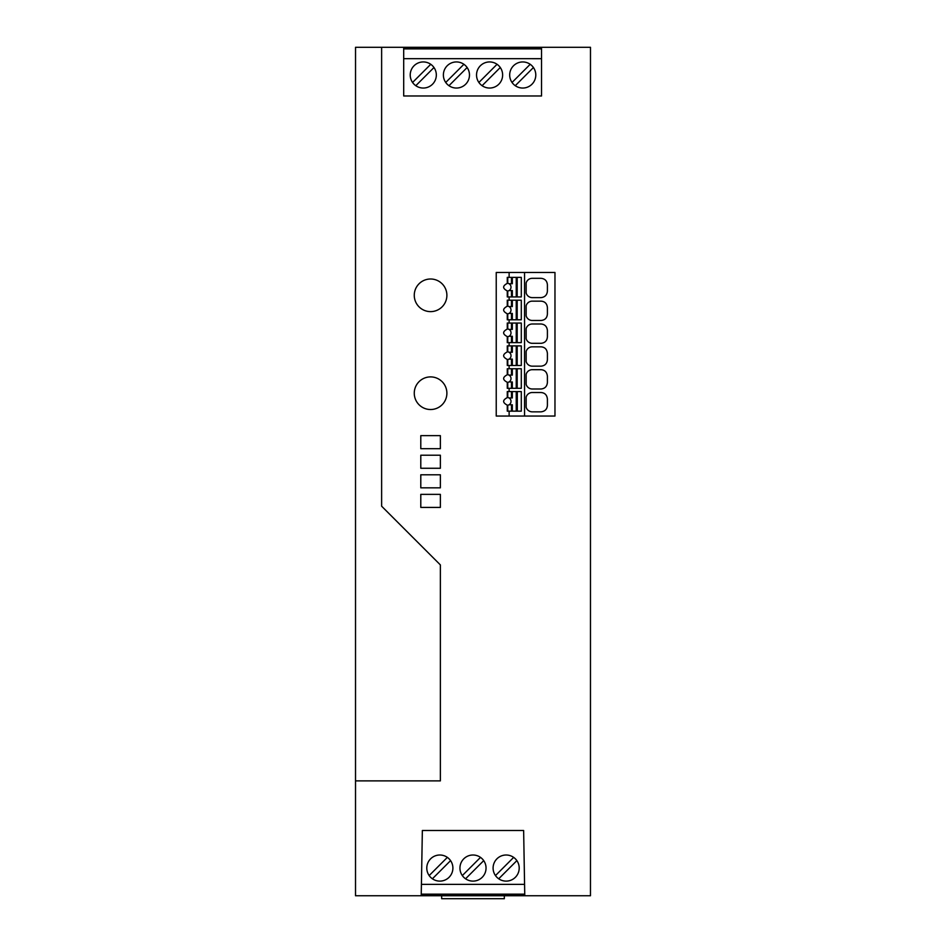 <?xml version="1.0" encoding="UTF-8"?>
<svg xmlns="http://www.w3.org/2000/svg" width="946" height="946" viewBox="0 0 946 946"><rect width="100%" height="100%" fill="white"/><g stroke="black" fill="none" stroke-linecap="round" stroke-linejoin="round"><path stroke-width="1.42" d="M512.034 82.468L530.209 64.293M507.754 388.309L507.754 382.385A3.914 3.914 180 0 0 508.995 381.948L511.467 381.948L511.467 388.309M439.843 881.116A13.055 13.055 0 0 0 452.898 868.061A13.055 13.055 0 0 0 439.843 855.007A13.055 13.055 0 0 0 426.788 868.061A13.055 13.055 0 0 0 439.843 881.116M473 881.116A13.055 13.055 0 0 0 486.043 868.061A13.055 13.055 0 0 0 473 855.007A13.055 13.055 0 0 0 459.945 868.061A13.055 13.055 0 0 0 473 881.116M506.145 881.116A13.055 13.055 0 0 0 519.2 868.061A13.055 13.055 0 0 0 506.145 855.007A13.055 13.055 0 0 0 493.091 868.061A13.055 13.055 0 0 0 506.145 881.116M524.581 884.38L421.419 884.368M541.538 47.3L590.481 47.3L590.47 895.756L524.77 895.756L523.635 830.493L422.354 830.493L421.218 895.756L355.519 895.756L355.53 47.3L403.694 47.3L403.694 95.972L541.538 95.972L541.538 47.3L403.694 47.3M509.125 272.472L509.125 277.367L507.269 277.367L507.269 283.398C502.444 285.905 502.444 288.4 507.269 290.907L507.269 296.938L509.125 296.938L509.125 300.201L507.269 300.201L507.269 306.244C502.444 308.751 502.444 311.246 507.269 313.753L507.269 319.783L509.125 319.783L509.125 323.047L507.269 323.047L507.269 329.09C502.444 331.585 502.444 334.092 507.269 336.587L507.269 342.629L509.125 342.629L509.125 345.893L507.269 345.893L507.269 351.924C502.444 354.431 502.444 356.938 507.269 359.433L507.269 365.475L509.125 365.475L509.125 368.739L507.269 368.739L507.269 374.77C502.444 377.277 502.444 379.772 507.269 382.279L507.269 388.309L509.125 388.309L509.125 391.573L507.269 391.573L507.269 397.616C502.444 400.123 502.444 402.618 507.269 405.125L507.269 411.155L509.125 411.155L509.125 416.051M509.125 391.573L521.293 391.573L521.293 411.155L509.125 411.155M516.883 860.624L498.719 878.787M440.363 474.786L440.363 487.84L420.793 487.84L420.793 474.786L440.363 474.786M420.793 468.27L420.793 455.215L440.363 455.215L440.363 468.27L420.793 468.27M440.363 507.423L420.793 507.423L420.793 494.368L440.363 494.368L440.363 507.423M554.971 416.051L496.236 416.051L496.236 272.472L554.971 272.472L554.971 416.051M420.793 448.688L420.793 435.633L440.363 435.633L440.363 448.688L420.793 448.688M523.635 830.493L422.354 830.493M355.519 780.876L440.363 780.876L440.363 564.904L381.628 506.193L381.628 47.3M421.159 895.756L577.415 895.756M516.244 391.573L516.244 411.155M511.467 391.573L511.467 397.947L512.318 397.947L512.318 391.573M511.467 397.947L508.995 397.947A3.914 3.914 180 0 1 508.995 404.793L511.467 404.793L511.467 411.155M512.318 411.155L512.318 404.793L511.467 404.793M517.19 319.783L517.19 300.201M511.467 277.367L511.467 283.729L512.33 283.729L512.33 277.367M511.467 283.729L508.995 283.729A3.914 3.914 180 0 1 508.995 290.576L511.467 290.576L511.467 296.938M509.125 368.739L521.293 368.739L521.293 388.309L509.125 388.309M509.125 323.047L521.293 323.047L521.293 342.629L509.125 342.629M517.19 388.309L517.19 368.739M516.244 368.739L516.244 388.309M541.1 346.839L532.172 346.839A6.338 6.338 0 0 0 526.153 351.439L526.153 361.561A6.338 6.338 0 0 0 532.172 366.161L541.1 366.161C545.002 365.712 547.107 363.536 547.403 359.634L547.403 353.366C546.977 349.322 544.884 347.147 541.1 346.839M511.467 368.739L511.467 375.101L508.995 375.101A3.914 3.914 180 0 0 507.754 374.663L507.754 368.739M456.433 61.939A13.055 13.055 0 0 0 443.378 74.994A13.055 13.055 0 0 0 456.433 88.049A13.055 13.055 0 0 0 469.476 74.994A13.055 13.055 0 0 0 456.433 61.939M489.579 61.939A13.055 13.055 0 0 0 476.536 74.994A13.055 13.055 0 0 0 489.579 88.049A13.055 13.055 0 0 0 502.633 74.994A13.055 13.055 0 0 0 489.579 61.939M522.736 88.049A13.055 13.055 0 0 0 535.791 74.994A13.055 13.055 0 0 0 522.736 61.951A13.055 13.055 0 0 0 509.681 74.994A13.055 13.055 0 0 0 522.736 88.049M423.276 61.939A13.055 13.055 0 0 0 410.221 74.994A13.055 13.055 0 0 0 423.276 88.049A13.055 13.055 0 0 0 436.331 74.994A13.055 13.055 0 0 0 423.276 61.939M403.694 95.972L403.694 58.676L541.538 58.687L541.538 95.972M412.574 82.468L430.749 64.293M507.754 411.155L507.754 405.231A3.914 3.914 180 0 0 508.995 404.793M512.33 296.938L512.33 290.576L511.467 290.576M517.19 342.629L517.19 323.047M507.754 345.893L507.754 351.817A3.914 3.914 180 0 1 507.754 359.539L507.754 365.475M414.265 295.306A16.319 16.319 0 0 0 430.584 311.624A16.319 16.319 0 0 0 446.89 295.306A16.319 16.319 0 0 0 430.584 278.999A16.319 16.319 0 0 0 414.265 295.306M511.467 323.047L511.467 329.409L508.995 329.409A3.914 3.914 180 0 0 507.754 328.983L507.754 323.047M421.218 895.472L524.77 895.472M547.403 382.48L547.403 376.212C546.954 372.192 544.849 370.016 541.1 369.685L532.172 369.685A6.338 6.338 0 0 0 526.153 374.285L526.153 384.407A6.338 6.338 0 0 0 532.172 388.995L541.1 388.995C544.943 388.57 547.048 386.394 547.403 382.48M462.322 875.57L480.509 857.383M516.244 345.893L516.244 365.475M511.467 345.893L511.467 352.255L512.33 352.255L512.33 345.893M512.318 365.475L512.33 359.113L511.467 359.113L511.467 365.475M541.1 392.531L532.172 392.519A6.338 6.338 0 0 0 526.153 397.119L526.153 407.241A6.338 6.338 0 0 0 532.172 411.841L541.1 411.841C545.062 411.309 547.166 409.133 547.403 405.314L547.403 399.046C546.977 395.014 544.884 392.838 541.1 392.531M512.33 342.629L512.33 336.268L511.467 336.268L511.467 342.629M526.153 328.593L526.153 338.715A6.338 6.338 0 0 0 532.172 343.315L541.1 343.315C545.014 342.866 547.119 340.69 547.403 336.788L547.403 330.521C547.001 326.547 544.896 324.372 541.1 323.993L532.172 323.993A6.338 6.338 0 0 0 526.153 328.593M433.978 67.521L415.802 85.696M532.172 320.469L541.1 320.469C545.026 320.091 547.119 317.915 547.403 313.942L547.403 307.675C547.048 303.654 544.943 301.478 541.1 301.159L532.172 301.147A6.338 6.338 0 0 0 526.153 305.747L526.153 315.869A6.338 6.338 0 0 0 532.172 320.469M533.438 67.521L515.263 85.696M511.467 300.201L511.467 306.575L512.33 306.575L512.33 300.201M511.467 306.575L508.995 306.575A3.914 3.914 180 0 1 508.995 313.422L511.467 313.422L511.467 319.783M507.754 319.783L507.754 313.859A3.914 3.914 180 0 0 508.995 313.422M429.165 875.57L447.352 857.383M509.125 345.893L521.293 345.893L521.293 365.475L509.125 365.475M500.28 67.521L482.105 85.696M517.308 411.155L517.308 391.573M517.19 365.475L517.19 345.893M541.1 278.313C544.979 278.751 547.072 280.915 547.403 284.841L547.403 291.108C547.06 294.951 544.955 297.127 541.1 297.623L532.172 297.623A6.338 6.338 0 0 1 526.153 293.035L526.153 282.913A6.338 6.338 0 0 1 532.172 278.313L541.1 278.313M483.725 860.624L465.562 878.787M507.754 342.629L507.754 336.705A3.914 3.914 180 0 0 508.995 336.268L511.467 336.268M414.265 393.205A16.319 16.319 0 0 0 430.584 409.523A16.319 16.319 0 0 0 446.89 393.205A16.319 16.319 0 0 0 430.584 376.898A16.319 16.319 0 0 0 414.265 393.205M516.244 300.201L516.244 319.783M541.538 47.714L403.694 47.714M450.568 860.624L432.405 878.787M517.19 296.938L517.19 277.367M516.244 277.367L516.244 296.938M509.125 300.201L521.293 300.201L521.293 319.783L509.125 319.783M512.318 388.309L512.318 381.948L511.467 381.948M508.995 290.576A3.914 3.914 180 0 1 507.754 291.013L507.754 296.938M507.754 277.367L507.754 283.292A3.914 3.914 180 0 1 508.995 283.729M508.995 359.113L511.467 359.113M508.995 397.947A3.914 3.914 180 0 0 507.754 397.509L507.754 391.573M509.125 277.367L521.305 277.367L521.293 296.938L509.125 296.938M511.467 352.255L508.995 352.255M511.467 329.409L512.33 329.409L512.33 323.047M508.995 329.409A3.914 3.914 180 0 1 508.995 336.268M512.33 319.783L512.33 313.422L511.467 313.422M467.135 67.521L448.96 85.696M478.877 82.468L497.052 64.293M445.72 82.468L463.895 64.293M495.479 875.57L513.666 857.383M508.995 375.101A3.914 3.914 180 0 1 508.995 381.948M511.467 375.101L512.318 375.101L512.318 368.739M524.746 894.171L421.242 894.159M541.538 48.896L403.694 48.896M516.244 323.047L516.244 342.629M507.754 300.201L507.754 306.137A3.914 3.914 180 0 1 508.995 306.575M524.557 416.051L524.557 272.472M441.664 895.756L441.664 898.7L504.324 898.7L504.324 895.756"/></g></svg>
